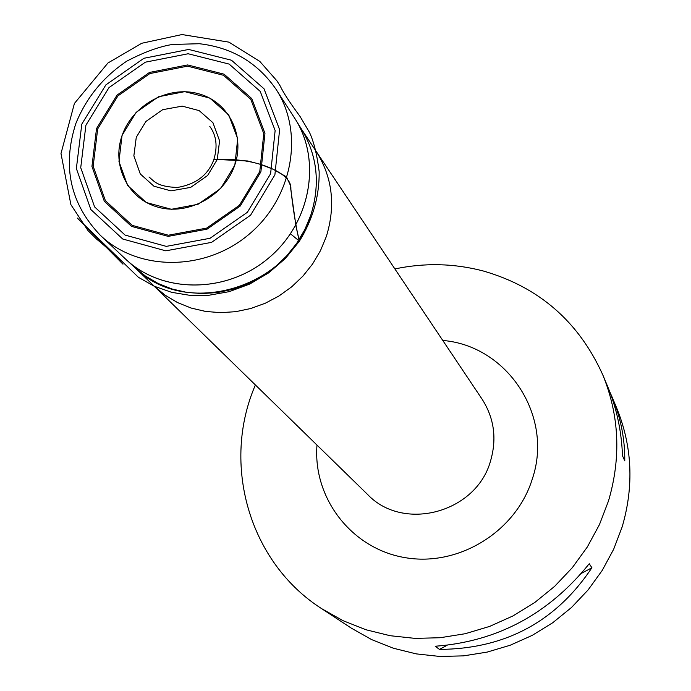 <?xml version="1.0" encoding="UTF-8"?>
<svg xmlns="http://www.w3.org/2000/svg" width="691" height="691" viewBox="0 0 691 691"><rect width="100%" height="100%" fill="white"/><g stroke="black" fill="none" stroke-linecap="round" stroke-linejoin="round"><path stroke-width="1.04" d="M394.898 268.937C424.611 262.666 454.047 263.34 483.199 270.967C538.842 286.964 578.687 321.574 602.742 374.781C619.335 415.403 621.261 457.425 608.521 500.863L599.468 524.564L587.324 546.978L572.303 567.691L554.674 586.313L534.765 602.5L512.938 615.949L489.608 626.417L465.198 633.716L440.176 637.724L414.989 638.38L390.095 635.703L365.954 629.751L342.978 620.656L321.583 608.616C248.803 562.094 221.241 463.575 255.394 384.965M321.583 608.616L351.425 628.205L371.68 639.616L393.404 648.236L416.224 653.885L439.744 656.45L463.523 655.863L487.138 652.105L510.165 645.247L532.165 635.4L552.731 622.738L571.492 607.493L588.093 589.941L602.232 570.403L613.66 549.259L622.168 526.888C634.148 485.885 632.274 446.153 616.562 407.69L612.114 397.092C620.734 417.692 624.949 438.949 624.776 460.871L622.487 455.766C621.572 431.098 616.597 407.923 607.553 386.243L602.742 374.781M589.25 563.718L591.902 567.752C555.832 621.762 505.017 648.979 439.459 649.402L435.226 646.24C497.287 641.55 548.628 614.04 589.25 563.718M609.782 391.806L612.114 397.092M270.604 173.743L275.139 130.521L260.231 91.393L229.127 64.082L188.159 53.751L145.36 62.181L108.962 87.627L85.909 125.192L80.726 167.688L94.607 206.92L125.088 235.087L166.306 246.376L210.038 238.283L247.352 212.31L270.604 173.743M439.459 649.402L447.103 645.308M581.459 573.34L591.902 567.752M299.315 241.314L285.461 258.408L268.739 272.815L249.788 284.027L229.274 291.637L208.803 295.273L189.956 295.351L171.593 292.31L154.248 286.238L138.399 277.298L77.34 218.054L122.972 264.187C115.838 255.929 107.105 247.62 96.775 239.259L87.947 230.535L70.888 204.648L60.989 153.532L74.421 103.434L107.951 62.993L141.75 43.265L181.966 34.55L228.963 42.151L259.799 61.395L276.875 80.778L280.218 86.012C283.163 92.395 289.771 102.527 300.024 116.408L309.49 132.413C313.818 141.612 317.048 154.724 319.173 171.739C319.423 196.356 312.807 219.548 299.315 241.314C295.869 226.527 293.053 209.131 290.859 189.118C291.438 181.007 284.26 173.821 269.326 167.559C254.746 161.461 237.402 158.766 217.276 159.483L207.585 175.523L190.656 187.391L170.936 190.863L153.938 186.207L140.29 173.959L133.855 155.829L136.274 137.302L145.931 121.452L162.67 109.688L182.217 106.138L199.172 110.62L212.932 122.704L219.574 140.817L217.276 159.483L247.732 160.977L259.825 164.138L273.135 169.252L286.428 176.844L290.134 184.747L296.128 227.037L299.445 241.185L290.522 233.843M122.126 135.436C111.303 165.546 128.051 199.302 158.334 207.265C188.462 215.678 224.54 195.812 234.776 165.063C245.469 134.425 227.857 100.946 197.712 93.51C167.714 85.615 132.499 105.196 122.126 135.436M234.854 165.08L220.671 188.505L197.989 204.303L171.394 209.287L146.25 202.506L127.559 185.404L118.964 161.461L122.048 135.41L136.153 112.357L158.489 96.757L184.739 91.644L209.788 98.07L228.712 114.853L237.695 138.761L234.854 165.08M259.773 171.549L263.781 133.648L250.755 99.305L223.495 75.284L187.52 66.163L149.912 73.548L117.919 95.902L97.681 128.915L93.164 166.263L105.403 200.684L132.188 225.361L168.354 235.216L206.678 228.099L239.38 205.331L259.773 171.549M260.896 171.809L240.209 206.073L207.05 229.162L168.181 236.374L131.506 226.38L104.35 201.349L91.946 166.445L96.524 128.578L117.047 95.108L149.489 72.443L187.615 64.945L224.091 74.187L251.74 98.545L264.955 133.372L260.896 171.809M81.806 124.112L76.364 168.526L90.849 209.546L122.704 239.008L165.797 250.833L211.541 242.377L250.574 215.212L274.888 174.875L279.613 129.666L264.005 88.768L231.476 60.229L188.652 49.45L143.927 58.277L105.896 84.863L81.806 124.112M100.325 235.285L125.131 258.667C161.444 293.632 225.879 293.934 268.16 258.443C310.769 223.331 322.205 159.923 294.444 117.841L275.977 89.191C304.662 132.646 292.699 198.326 248.475 234.767C204.588 271.606 137.829 271.399 100.325 235.285C70.257 203.759 62.078 166.548 75.785 123.654C86.254 97.794 103.227 76.977 126.703 61.205C143.858 52.196 159.12 46.608 172.491 44.449L199.336 43.723C232.021 47.489 257.57 62.639 275.977 89.191M125.995 259.479L135.099 267.754C185.611 318.845 289.184 288.467 310.82 215.074C320.46 184.082 317.376 155.492 301.57 129.295L295.092 118.843C322.101 160.934 310.414 223.634 268.168 258.451C226.242 293.64 162.463 293.701 125.995 259.479L125.917 259.393M134.615 267.313L154.179 286.178L165.287 295.316L177.76 302.684L191.347 308.108L205.754 311.46L220.679 312.66L235.795 311.667L250.773 308.506L265.292 303.228L279.026 295.955L291.671 286.843L302.952 276.089L312.626 263.927L320.477 250.626L326.342 236.477C335.852 205.607 332.475 177.25 316.202 151.424L301.224 128.742M301.552 129.277C317.394 155.484 320.486 184.091 310.846 215.1L304.791 229.645L296.689 243.336L286.722 255.851L275.096 266.925L262.079 276.314L247.939 283.811L233.005 289.253L217.596 292.535L202.048 293.571L186.708 292.371L171.895 288.95L157.945 283.396L145.136 275.847L133.734 266.467M315.986 151.087C332.449 176.982 335.895 205.452 326.342 236.486L320.469 250.66L312.591 263.979L302.891 276.158L291.576 286.929L278.896 296.042L265.128 303.314L250.574 308.566L235.553 311.701L220.412 312.66L205.46 311.416L191.044 308.013L177.449 302.537L164.985 295.109L153.894 285.901M153.998 285.996L367.612 494.488C403.345 532.286 476.237 512.782 490.524 461.035C497.002 438.811 494.212 418.21 482.137 399.243L316.063 151.208M442.776 340.456C507.185 345.638 553.837 415.723 532.329 478.932C516.194 531.474 458.807 566.948 405.323 557.68C351.719 548.948 312.738 498.211 316.988 445.073M217.276 159.483L213.778 159.776C208.06 175.117 195.899 184.35 177.276 187.477C156.822 186.691 154.24 181.172 149.006 177M209.805 126.444C216.473 135.488 217.803 146.596 213.778 159.776"/></g></svg>
